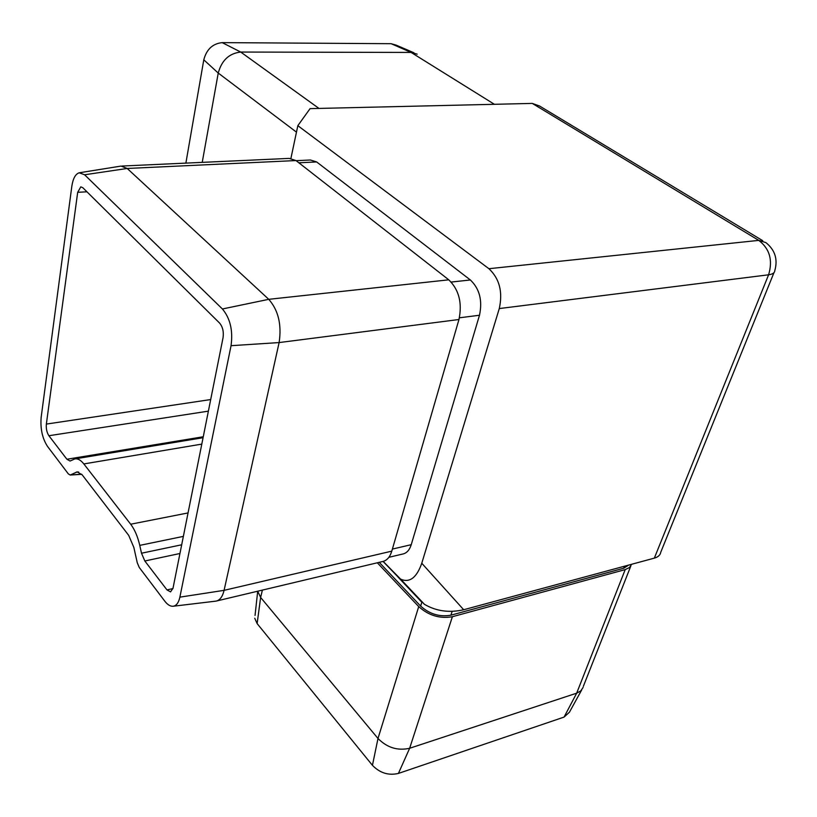 <?xml version="1.0" encoding="UTF-8"?>
<svg xmlns="http://www.w3.org/2000/svg" width="817" height="817" viewBox="0 0 817 817"><rect width="100%" height="100%" fill="white"/><g stroke="black" fill="none" stroke-linecap="round" stroke-linejoin="round"><path stroke-width="1.23" d="M215.433 601.189L216.413 601.026C220.079 600.035 222.632 596.471 224.083 590.344L279.118 342.568C281.814 324.706 278.362 310.297 268.752 299.318L127.207 168.465L121.008 166.086L79.8 172.693M216.413 601.026L383.01 561.432C387.095 560.35 390.015 556.918 391.792 551.138L458.96 319.508C462.381 302.984 458.991 289.749 448.778 279.822L295.989 160.561L289.126 158.396L122.121 166.035M255.047 615.426L257.702 591.212L260.633 597.452L377.995 738.476C387.115 747.688 397.665 750.956 409.644 748.27L576.679 693.173L580.816 690.865L583.103 687.393M254.741 618.244L257.13 623.596L372.44 765.335C379.895 773.025 388.555 775.721 398.42 773.423L564.067 717.091L576.679 693.173L625.209 569.602L629.478 567.519L631.674 564.261M625.209 569.602L452.393 616.712C439.883 618.908 428.659 615.538 418.723 606.592L377.321 562.79M564.067 717.091L569.429 712.21L581.684 689.967M773.975 272.653L660.79 552.149C660.31 555.039 658.155 557.031 654.335 558.134L463.688 609.737C449.289 613.016 436.196 611.208 424.421 604.304L383.061 561.422M383.153 561.402L400.677 579.182C409.644 583.062 416.67 577.752 421.766 563.25L499.279 308.56C502.935 291.883 499.473 278.597 488.903 268.701L297.837 125.665L310.072 108.63L532.286 103.412L539.567 106.016L762.751 240.698M298.838 162.787L316.639 161.94L310.389 159.999L296.122 160.673M316.639 161.94L470.367 279.965C479.589 288.789 482.622 300.554 479.487 315.25L411.237 544.684C409.613 549.851 406.937 552.925 403.21 553.916L388.872 557.306M297.837 125.665L290.923 158.375M413.943 52.778L396.204 45.149L391.149 43.699L222.193 42.627C212.696 43.628 206.558 49.357 203.79 59.815L185.878 163.114M222.193 42.627L240.719 52.053C229.179 53.33 221.683 60.325 218.241 73.06L202.228 162.369M417.181 54.167L411.094 52.431L240.719 52.053L318.987 108.426M82.823 187.716L219.62 323.103C222.714 326.841 223.858 331.702 223.051 337.697L173.01 588.24L170.539 591.876L166.985 589.915L144.834 560.993L141.504 553.221L139.758 545.378C137.716 536.575 134.693 529.518 130.679 524.218L83.834 463.933C80.75 460.053 77.748 458.378 74.837 458.909L70.068 461.033L66.902 459.246L48.887 435.727C46.824 432.54 45.987 428.659 46.355 424.084L77.686 192.312L80.781 186.868L82.823 187.716M379.221 562.341L420.643 606.091C429.589 614.118 439.679 617.152 450.923 615.181L623.677 568.244L628.743 565.058M222.408 308.979L84.59 174.777L79.229 172.785C75.46 173.98 72.989 178.525 71.804 186.429L41.156 417.344C40.247 428.7 42.331 438.351 47.437 446.307L68.352 473.911L70.211 475.034L77.196 471.879L82.17 474.84L128.708 535.39L133.845 547.431L137.266 562.78L139.258 567.468L164.768 601.138C167.669 604.886 170.528 606.582 173.367 606.224C176.513 605.601 178.688 602.578 179.873 597.145L231.048 345.693C233.111 330.579 230.231 318.344 222.408 308.979L268.752 299.318L448.778 279.822M179.873 597.145L224.083 590.344L391.792 551.138M231.048 345.693L279.118 342.568L458.96 319.508M84.59 174.777L127.207 168.465L295.989 160.561M398.42 773.423L409.644 748.27L452.393 616.712M372.44 765.335L377.995 738.476L418.723 606.592M257.13 623.596L260.633 597.452L262.39 590.099M488.903 268.701L758.758 240.382L532.286 103.412M421.766 563.25L463.688 609.737M654.335 558.134L768.593 274.798L499.279 308.56M421.215 601.567L397.777 576.782M203.79 59.815L218.241 73.06L296.469 132.14M391.149 43.699L411.094 52.431L494.408 104.3M452.148 611.382L450.923 615.181M421.848 602.2L420.643 606.091M624.474 566.212L623.677 568.244M451.229 282.059L470.367 279.965M459.409 317.803L479.487 315.25M392.395 549.075L411.237 544.684M76.236 472.165L78.646 472.022M70.568 474.922L81.659 474.217M77.686 192.312L86.939 191.801M46.355 424.084L210.694 399.554M48.887 435.727L208.376 411.145M66.902 459.246L203.259 436.758M83.834 463.933L201.789 444.111M130.679 524.218L188.043 512.933M139.758 545.378L183.365 536.381M141.504 553.221L181.68 544.786M144.834 560.993L179.944 553.497M166.985 589.915L172.938 588.557M758.758 240.382C769.696 248.756 772.974 260.225 768.593 274.798C772.606 274.246 774.679 272.858 774.792 270.641C778.009 259.336 775.037 249.992 765.886 242.598L758.758 240.382M583.358 686.311L630.785 566.11M173.367 606.224L215.913 601.128M70.211 475.034L81.741 474.32M75.235 458.848L203.076 437.708M400.677 579.182L424.421 604.304"/></g></svg>
